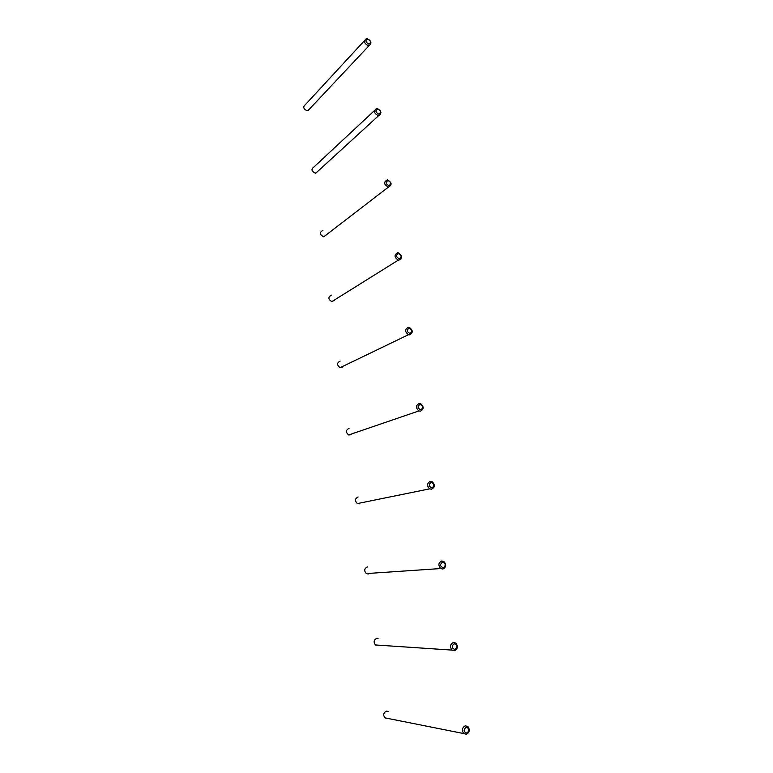 <?xml version="1.0" encoding="UTF-8"?>
<svg xmlns="http://www.w3.org/2000/svg" width="773" height="773" viewBox="0 0 773 773"><rect width="100%" height="100%" fill="white"/><g stroke="black" fill="none" stroke-linecap="round" stroke-linejoin="round"><path stroke-width="1.16" d="M309.664 108.848L307.103 110.742C303.354 108.935 302.784 106.896 305.412 104.616L364.441 40.689M368.219 45.597L369.136 45.559C372.006 43.153 371.369 40.853 367.233 38.669L366.276 38.708C363.436 41.143 364.083 43.433 368.219 45.597M368.566 44.022C371.291 42.766 371.059 41.153 367.88 39.172C365.156 40.428 365.387 42.042 368.566 44.022M317.906 171.229L315.345 173.181C311.393 171.2 310.949 169.103 314.041 166.9L374.412 110.636M378.2 115.592L378.683 115.602C382.065 113.273 381.572 110.916 377.195 108.529L376.673 108.529C373.33 110.887 373.832 113.245 378.2 115.592M378.567 114.066C381.302 112.665 381.06 111.012 377.862 109.109C375.127 110.5 375.359 112.153 378.567 114.066M326.283 234.866L323.742 236.818C319.587 234.615 319.297 232.47 322.863 230.402M388.404 187.105C392.317 184.902 391.969 182.496 387.37 179.887L387.331 179.887C383.456 182.099 383.804 184.505 388.394 187.105L323.742 236.818M388.78 185.617C391.515 184.071 391.283 182.389 388.056 180.553C385.312 182.09 385.553 183.781 388.78 185.617M334.622 300.224L331.849 301.634C328.061 299.209 327.926 297.045 331.453 295.131M398.82 260.172C402.656 258.066 402.462 255.621 398.23 252.839L397.776 252.79C393.94 254.858 394.124 257.303 398.308 260.124L398.82 260.172M399.216 258.723C401.96 257.032 401.718 255.303 398.472 253.554C395.718 255.245 395.969 256.965 399.216 258.723M342.932 366.866L340.13 367.668C336.728 365.088 336.738 362.904 340.159 361.107M409.477 334.844C413.197 332.844 413.159 330.371 409.352 327.423L408.395 327.298C404.675 329.259 404.704 331.733 408.473 334.709L409.477 334.844M409.874 333.434C412.637 331.588 412.386 329.829 409.12 328.158C406.356 330.003 406.608 331.762 409.874 333.434M351.203 434.745L348.623 434.977C345.599 432.281 345.734 430.078 349.038 428.377M420.367 411.178C423.971 409.255 424.068 406.762 420.667 403.699L419.266 403.467C415.661 405.352 415.545 407.844 418.918 410.927L420.367 411.178M420.783 409.816C423.546 407.806 423.295 405.999 420.01 404.414C417.227 406.434 417.488 408.231 420.783 409.816M359.455 503.812L357.348 503.59C354.652 500.817 354.904 498.614 358.102 496.971M431.498 489.222C434.977 487.348 435.209 484.835 432.165 481.695L430.368 481.337C426.889 483.183 426.648 485.686 429.653 488.855L431.498 489.222M431.923 487.918C434.706 485.724 434.445 483.888 431.141 482.391C428.348 484.584 428.609 486.42 431.923 487.918M369.687 573.344L368.267 574.001L366.296 573.576C363.899 570.754 364.247 568.542 367.339 566.928L367.735 566.889M442.881 569.044C446.253 567.179 446.581 564.648 443.866 561.459L441.731 560.985C438.359 562.812 438.02 565.334 440.707 568.551L442.881 569.044M443.325 567.788C446.118 565.421 445.847 563.536 442.523 562.145C439.721 564.512 439.992 566.396 443.325 567.788M378.577 645.184L375.485 644.972C373.34 642.121 373.765 639.899 376.76 638.295L378.074 638.363M454.524 650.702C457.8 648.827 458.215 646.267 455.77 643.039L453.355 642.45C450.079 644.295 449.654 646.846 452.07 650.103L454.524 650.702M454.988 649.504C457.79 646.953 457.51 645.02 454.166 643.725C451.355 646.276 451.635 648.209 454.988 649.504M387.621 718.388L384.906 717.846C382.973 714.967 383.466 712.725 386.374 711.102L388.5 711.498M466.448 734.263C469.626 732.35 470.11 729.76 467.897 726.494L465.24 725.818C462.07 727.702 461.568 730.282 463.752 733.567L466.448 734.263M466.921 733.123C469.733 730.379 469.453 728.398 466.08 727.209C463.259 729.954 463.539 731.934 466.921 733.123M307.944 110.684L369.136 45.559M315.78 173.171L378.683 115.602M331.849 301.634L398.308 260.124M340.13 367.668L408.473 334.709M348.623 434.977L418.918 410.927M357.348 503.59L429.653 488.855M366.296 573.576L440.707 568.551M375.485 644.972L452.07 650.103M384.906 717.846L463.752 733.567"/></g></svg>
